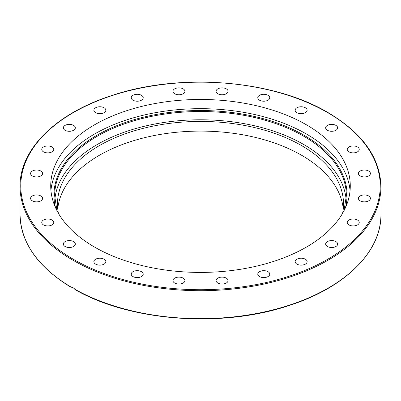 <?xml version="1.0" encoding="UTF-8"?>
<svg xmlns="http://www.w3.org/2000/svg" width="401" height="401" viewBox="0 0 401 401"><rect width="100%" height="100%" fill="white"/><g stroke="black" fill="none" stroke-linecap="round" stroke-linejoin="round"><path stroke-width="0.6" d="M50.932 190.545A149.779 86.476 180 0 1 146.886 114.4A149.779 86.476 180 0 1 306.409 133.999A149.779 86.476 180 0 1 350.068 190.545M306.409 124.796A149.779 86.476 180 0 1 350.279 185.944A149.779 86.476 180 0 1 257.818 265.838A149.779 86.476 180 0 1 94.591 247.091A149.779 86.476 180 0 1 50.721 185.944A149.779 86.476 180 0 1 143.182 106.049A149.779 86.476 180 0 1 306.409 124.796M335.903 241.602A5.99 3.459 180 0 1 337.657 244.049A5.99 3.459 180 0 1 333.958 247.247A5.99 3.459 180 0 1 327.427 246.495A5.99 3.459 180 0 1 325.672 244.049A5.99 3.459 180 0 1 329.371 240.856A5.99 3.459 180 0 1 335.903 241.602M356.238 219.477A5.99 3.459 180 0 1 359.236 222.47A5.99 3.459 180 0 1 350.248 225.467A5.99 3.459 180 0 1 347.251 222.47A5.99 3.459 180 0 1 356.238 219.477M365.968 195.061A5.99 3.459 180 0 1 370.404 198.4A5.99 3.459 180 0 1 362.865 201.743A5.99 3.459 180 0 1 358.424 198.4A5.99 3.459 180 0 1 365.968 195.061M364.414 170.024A5.99 3.459 180 0 1 370.404 173.483A5.99 3.459 180 0 1 364.414 176.941A5.99 3.459 180 0 1 358.424 173.483A5.99 3.459 180 0 1 364.414 170.024M351.692 146.074A5.99 3.459 180 0 1 359.236 149.413A5.99 3.459 180 0 1 354.795 152.756A5.99 3.459 180 0 1 347.251 149.418A5.99 3.459 180 0 1 351.692 146.074M328.67 124.841A5.99 3.459 180 0 1 337.657 127.834A5.99 3.459 180 0 1 334.66 130.831A5.99 3.459 180 0 1 325.672 127.834A5.99 3.459 180 0 1 328.67 124.841M296.91 107.769A5.99 3.459 180 0 1 303.437 107.022A5.99 3.459 180 0 1 307.136 110.215A5.99 3.459 180 0 1 305.382 112.661A5.99 3.459 180 0 1 298.855 113.413A5.99 3.459 180 0 1 295.156 110.215A5.99 3.459 180 0 1 296.91 107.769M258.58 96.029A5.99 3.459 180 0 1 265.322 94.415A5.99 3.459 180 0 1 269.758 97.759A5.99 3.459 180 0 1 268.956 99.488A5.99 3.459 180 0 1 262.219 101.097A5.99 3.459 180 0 1 257.778 97.759A5.99 3.459 180 0 1 258.58 96.029M216.294 90.41A5.99 3.459 180 0 1 222.861 87.879A5.99 3.459 180 0 1 228.069 91.308A5.99 3.459 180 0 1 227.868 92.205A5.99 3.459 180 0 1 221.297 94.736A5.99 3.459 180 0 1 216.089 91.308A5.99 3.459 180 0 1 216.294 90.41M172.931 91.308A5.99 3.459 180 0 1 178.921 87.849A5.99 3.459 180 0 1 184.911 91.308A5.99 3.459 180 0 1 178.921 94.766A5.99 3.459 180 0 1 172.931 91.308M131.443 98.651A5.99 3.459 180 0 1 131.242 97.759A5.99 3.459 180 0 1 136.45 94.325A5.99 3.459 180 0 1 143.017 96.862A5.99 3.459 180 0 1 143.222 97.759A5.99 3.459 180 0 1 138.014 101.187A5.99 3.459 180 0 1 131.443 98.651M94.666 111.944A5.99 3.459 180 0 1 93.864 110.215A5.99 3.459 180 0 1 98.305 106.877A5.99 3.459 180 0 1 105.042 108.486A5.99 3.459 180 0 1 105.844 110.215A5.99 3.459 180 0 1 101.403 113.558A5.99 3.459 180 0 1 94.666 111.944M65.097 130.28A5.99 3.459 180 0 1 63.343 127.834A5.99 3.459 180 0 1 67.042 124.641A5.99 3.459 180 0 1 73.573 125.388A5.99 3.459 180 0 1 75.328 127.834A5.99 3.459 180 0 1 71.629 131.032A5.99 3.459 180 0 1 65.097 130.28M44.762 152.41A5.99 3.459 180 0 1 41.764 149.413A5.99 3.459 180 0 1 50.752 146.42A5.99 3.459 180 0 1 53.749 149.418A5.99 3.459 180 0 1 44.762 152.41M35.032 176.826A5.99 3.459 180 0 1 30.596 173.483A5.99 3.459 180 0 1 38.135 170.144A5.99 3.459 180 0 1 42.576 173.483A5.99 3.459 180 0 1 35.032 176.826M36.586 201.863A5.99 3.459 180 0 1 30.596 198.4A5.99 3.459 180 0 1 36.586 194.941A5.99 3.459 180 0 1 42.576 198.4A5.99 3.459 180 0 1 36.586 201.863M49.308 225.813A5.99 3.459 180 0 1 41.764 222.47A5.99 3.459 180 0 1 46.205 219.131A5.99 3.459 180 0 1 53.749 222.47A5.99 3.459 180 0 1 49.308 225.813M72.33 247.046A5.99 3.459 180 0 1 63.343 244.049A5.99 3.459 180 0 1 66.34 241.056A5.99 3.459 180 0 1 75.328 244.049A5.99 3.459 180 0 1 72.33 247.046M104.09 264.114A5.99 3.459 180 0 1 97.563 264.866A5.99 3.459 180 0 1 93.864 261.673A5.99 3.459 180 0 1 95.618 259.226A5.99 3.459 180 0 1 102.145 258.475A5.99 3.459 180 0 1 105.844 261.673A5.99 3.459 180 0 1 104.09 264.114M142.42 275.858A5.99 3.459 180 0 1 135.678 277.472A5.99 3.459 180 0 1 131.242 274.129A5.99 3.459 180 0 1 132.044 272.399A5.99 3.459 180 0 1 138.781 270.79A5.99 3.459 180 0 1 143.222 274.129A5.99 3.459 180 0 1 142.42 275.858M184.706 281.472A5.99 3.459 180 0 1 178.139 284.008A5.99 3.459 180 0 1 172.931 280.58A5.99 3.459 180 0 1 173.132 279.682A5.99 3.459 180 0 1 179.703 277.151A5.99 3.459 180 0 1 184.911 280.58A5.99 3.459 180 0 1 184.706 281.472M228.069 280.58A5.99 3.459 180 0 1 222.079 284.038A5.99 3.459 180 0 1 216.089 280.58A5.99 3.459 180 0 1 222.079 277.121A5.99 3.459 180 0 1 228.069 280.58M269.557 273.236A5.99 3.459 180 0 1 269.758 274.129A5.99 3.459 180 0 1 264.55 277.557A5.99 3.459 180 0 1 257.983 275.026A5.99 3.459 180 0 1 257.778 274.129A5.99 3.459 180 0 1 262.986 270.7A5.99 3.459 180 0 1 269.557 273.236M306.334 259.938A5.99 3.459 180 0 1 307.136 261.673A5.99 3.459 180 0 1 302.695 265.011A5.99 3.459 180 0 1 295.958 263.402A5.99 3.459 180 0 1 295.156 261.673A5.99 3.459 180 0 1 299.597 258.329A5.99 3.459 180 0 1 306.334 259.938M70.952 287.241C37.729 266.886 20.762 242.63 20.05 214.48A180.45 104.18 180 0 0 71.243 287.176L72.902 287.562L75.684 289.728M342.599 213.282A143.007 82.561 0 0 0 343.507 203.999A143.007 82.561 0 0 0 301.622 145.613A143.007 82.561 0 0 0 145.774 127.719A143.007 82.561 0 0 0 57.493 203.994A143.007 82.561 0 0 0 58.401 213.282M343.261 208.831A143.007 82.561 0 0 0 301.622 155.282A143.007 82.561 0 0 0 149.668 136.49A143.007 82.561 0 0 0 57.739 208.831M346.183 199.853A145.859 84.21 0 0 0 303.637 144.45A145.859 84.21 0 0 0 148.019 125.428A145.859 84.21 0 0 0 54.817 199.853M380.95 186.525C380.178 157.718 362.514 133.052 327.948 112.531C273.016 79.784 179.859 72.471 111.829 95.513C56.015 113.338 19.484 149.383 20.05 186.525A180.45 104.18 0 0 0 72.902 260.194A180.45 104.18 0 0 0 269.557 282.775A180.45 104.18 0 0 0 380.95 186.525L380.95 214.48A180.45 104.18 180 0 1 270.645 310.469A180.45 104.18 180 0 1 74.586 289.106M73.408 259.322A179.738 103.769 180 0 1 73.408 112.566A179.738 103.769 180 0 1 327.592 112.566A179.738 103.769 180 0 1 327.592 259.322A179.738 103.769 180 0 1 73.408 259.322M56.992 210.7L54.641 195.728A145.859 84.21 180 0 1 144.681 117.924A145.859 84.21 180 0 1 303.637 136.18A145.859 84.21 180 0 1 346.359 195.728L344.008 210.7M345.431 207.773A146.571 84.621 0 0 0 304.143 135.307A146.571 84.621 0 0 0 134.435 119.608A146.571 84.621 0 0 0 55.569 207.773M20.05 214.48L20.05 186.525M75.188 289.687C130.39 321.487 222.199 328.218 289.367 305.427C345.071 287.587 381.516 251.577 380.95 214.48"/></g></svg>
